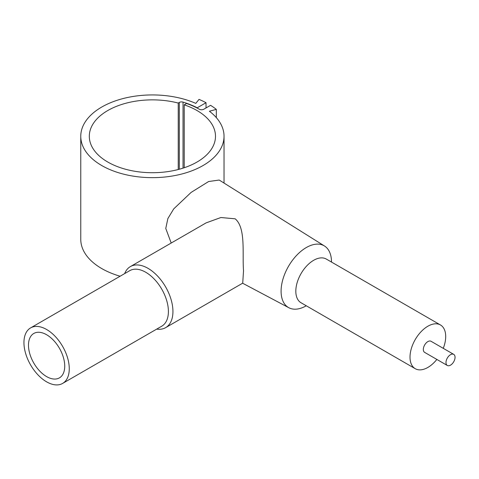 <?xml version="1.0" encoding="UTF-8"?>
<svg xmlns="http://www.w3.org/2000/svg" width="479" height="479" viewBox="0 0 479 479"><rect width="100%" height="100%" fill="white"/><g stroke="black" fill="none" stroke-linecap="round" stroke-linejoin="round"><path stroke-width="0.72" d="M184.223 167.74L184.223 104.835A63.09 36.422 180 0 1 197.013 110.535A63.09 36.422 180 0 1 215.49 136.287A63.09 36.422 180 0 1 176.547 169.943A63.09 36.422 180 0 1 107.793 162.046A63.09 36.422 180 0 1 89.31 136.287A63.09 36.422 180 0 1 178.236 103.057L179.296 102.446A3.203 1.85 180 0 1 183.032 102.111A66.653 38.482 180 0 1 197.21 107.805L206.03 102.71A79.113 45.673 0 0 0 199.024 99.387L195.797 103.386A71.634 41.356 0 0 0 120.6 99.231A71.634 41.356 0 0 0 80.765 136.287L80.765 239.314A71.634 41.356 0 0 0 109.002 272.222A71.634 41.356 0 0 0 120.103 276.233M80.765 136.287A71.634 41.356 0 0 0 109.002 169.195A71.634 41.356 0 0 0 184.205 173.35A71.634 41.356 0 0 0 224.034 136.287A71.634 41.356 0 0 0 209.395 111.236L216.316 109.374A79.113 45.673 0 0 0 210.562 105.326L203.809 109.224A3.203 1.85 180 0 1 199.282 109.224A66.294 38.272 0 0 0 186.559 103.488L184.223 104.835M171.201 243.033L165.764 228.435L167.878 218.55L173.721 208.892L191.109 192.414L208.64 181.517L219.208 180.044L324.493 246.002A35.65 20.585 120 0 0 296.896 255.073A35.65 20.585 120 0 0 281.089 291.208A35.65 20.585 120 0 0 288.849 307.734A35.65 20.585 120 0 0 306.273 305.776M453.721 354.37L431.064 341.288A6.407 3.7 120 0 0 426.124 343A6.407 3.7 120 0 0 423.328 349.454A6.407 3.7 120 0 0 424.651 352.388L447.314 365.471A6.407 3.7 120 0 0 452.254 363.753A6.407 3.7 120 0 0 455.05 357.304A6.407 3.7 120 0 0 453.721 354.37A6.407 3.7 120 0 0 448.781 356.083A6.407 3.7 120 0 0 445.985 362.537A6.407 3.7 120 0 0 447.314 365.471M443.267 348.329A25.237 14.568 120 0 0 445.704 336.533A25.237 14.568 120 0 0 440.476 324.978L326.283 259.049A25.237 14.568 120 0 0 306.835 265.809A25.237 14.568 120 0 0 295.818 291.208A25.237 14.568 120 0 0 301.046 302.758L415.239 368.692A25.237 14.568 120 0 0 436.86 359.43M440.476 324.978A25.237 14.568 120 0 0 421.029 331.743A25.237 14.568 120 0 0 410.012 357.136A25.237 14.568 120 0 0 415.239 368.692M124.648 273.611A35.248 20.352 60 0 1 130.384 266.593L206.102 222.885L220.879 217.526L235.165 218.813C245.978 227.806 242.194 253.619 243.524 270.761L242.721 283.149L165.638 327.648A35.248 20.352 60 0 1 156.693 329.115M30.584 327.911L129.725 270.677A32.045 18.501 60 0 1 154.418 279.263A32.045 18.501 60 0 1 168.404 311.512A32.045 18.501 60 0 1 161.77 326.181L62.635 383.416A32.045 18.501 60 0 1 37.937 374.835A32.045 18.501 60 0 1 23.95 342.581A32.045 18.501 60 0 1 30.584 327.911A32.045 18.501 60 0 1 55.283 336.498A32.045 18.501 60 0 1 69.269 368.746A32.045 18.501 60 0 1 62.635 383.416M130.384 266.593A35.248 20.352 60 0 1 157.549 276.036A35.248 20.352 60 0 1 172.937 311.512A35.248 20.352 60 0 1 165.638 327.648M178.236 103.057L178.236 169.518M64.737 366.13A25.638 14.801 60 0 1 59.426 377.865A25.638 14.801 60 0 1 39.673 370.997A25.638 14.801 60 0 1 28.483 345.197A25.638 14.801 60 0 1 33.793 333.462A25.638 14.801 60 0 1 53.546 340.335A25.638 14.801 60 0 1 64.737 366.13M331.51 262.067A35.65 20.585 120 0 0 324.493 246.002M216.316 109.374L216.316 117.612M206.03 102.71L206.03 107.943M179.296 102.446L179.296 169.237M183.032 102.111L183.032 168.135M224.034 183.068L224.034 136.287M288.849 307.734L242.602 283.215"/></g></svg>
